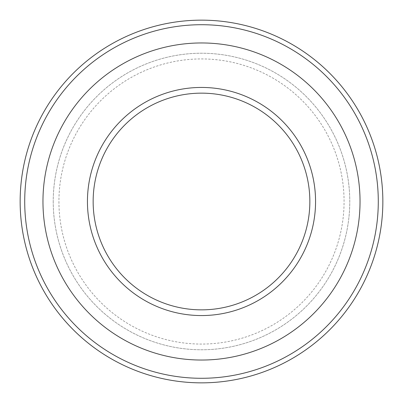 <?xml version="1.0" encoding="UTF-8"?>
<svg xmlns="http://www.w3.org/2000/svg" width="403" height="403" viewBox="0 0 403 403"><rect width="100%" height="100%" fill="white"/><g stroke="black" fill="none" stroke-linecap="round" stroke-linejoin="round"><path stroke-width="0.3" stroke-dasharray="2.02 1.51" d="M87.441 201.5A114.059 114.059 0 0 0 201.5 315.559A114.059 114.059 0 0 0 315.559 201.5A114.059 114.059 0 0 0 201.5 87.441A114.059 114.059 0 0 0 87.441 201.5A114.059 114.059 0 0 0 201.5 315.559A114.059 114.059 0 0 0 315.559 201.5A114.059 114.059 0 0 0 201.5 87.441A114.059 114.059 0 0 0 87.441 201.5A114.059 114.059 0 0 0 201.5 315.559A114.059 114.059 0 0 0 315.559 201.5A114.059 114.059 0 0 0 201.5 87.441A114.059 114.059 0 0 0 87.441 201.5M53.226 201.5A148.274 148.274 0 0 0 201.5 349.774A148.274 148.274 0 0 0 349.774 201.5A148.274 148.274 0 0 0 201.5 53.226A148.274 148.274 0 0 0 53.226 201.5A148.274 148.274 0 0 0 201.5 349.774A148.274 148.274 0 0 0 349.774 201.5A148.274 148.274 0 0 0 201.5 53.226A148.274 148.274 0 0 0 53.226 201.5M378.286 201.5A176.786 176.786 0 0 0 201.5 24.714A176.786 176.786 0 0 0 24.714 201.5A176.786 176.786 0 0 0 201.5 378.286A176.786 176.786 0 0 0 378.286 201.5M360.04 201.5A158.54 158.54 0 0 0 201.5 42.96A158.54 158.54 0 0 0 42.96 201.5A158.54 158.54 0 0 0 201.5 360.04A158.54 158.54 0 0 0 360.04 201.5M58.929 201.5A142.571 142.571 0 0 0 201.5 344.071A142.571 142.571 0 0 0 344.071 201.5A142.571 142.571 0 0 0 201.5 58.929A142.571 142.571 0 0 0 58.929 201.5"/><path stroke-width="0.6" d="M87.441 201.5A114.059 114.059 0 0 0 201.5 315.559A114.059 114.059 0 0 0 315.559 201.5A114.059 114.059 0 0 0 201.5 87.441A114.059 114.059 0 0 0 87.441 201.5M382.85 201.5A181.35 181.35 0 0 0 201.5 20.15A181.35 181.35 0 0 0 20.15 201.5A181.35 181.35 0 0 0 201.5 382.85A181.35 181.35 0 0 0 382.85 201.5M378.286 201.5A176.786 176.786 0 0 0 201.5 24.714A176.786 176.786 0 0 0 24.714 201.5A176.786 176.786 0 0 0 201.5 378.286A176.786 176.786 0 0 0 378.286 201.5M360.04 201.5A158.54 158.54 0 0 0 201.5 42.96A158.54 158.54 0 0 0 42.96 201.5A158.54 158.54 0 0 0 201.5 360.04A158.54 158.54 0 0 0 360.04 201.5M93.148 201.5A108.352 108.352 0 0 0 201.5 309.852A108.352 108.352 0 0 0 309.852 201.5A108.352 108.352 0 0 0 201.5 93.148A108.352 108.352 0 0 0 93.148 201.5"/></g></svg>
